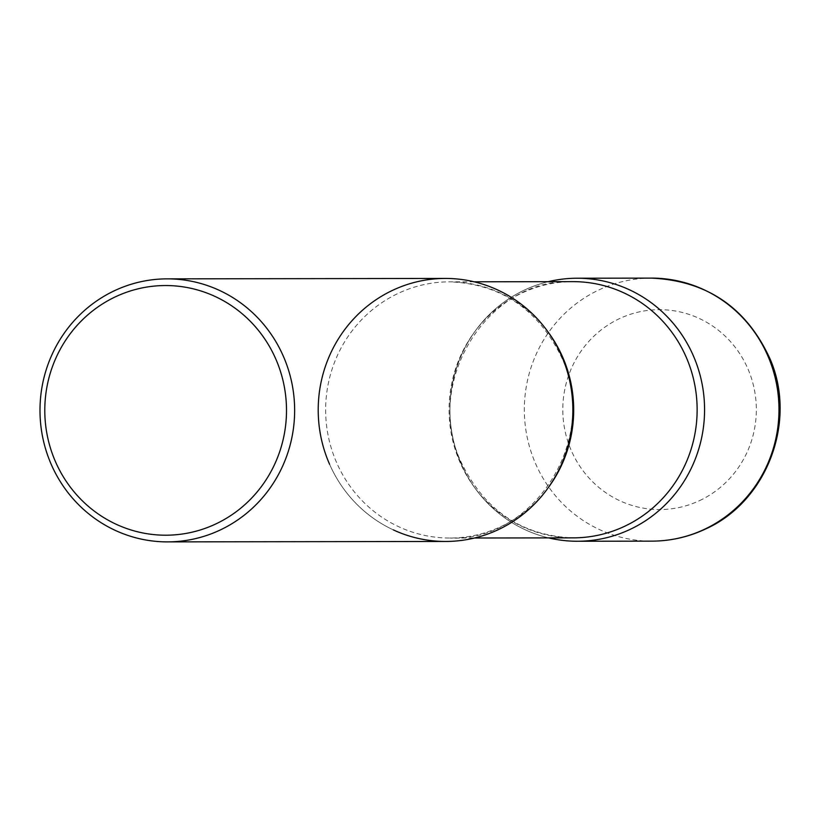 <?xml version="1.0" encoding="UTF-8"?>
<svg xmlns="http://www.w3.org/2000/svg" width="820" height="820" viewBox="0 0 820 820"><rect width="100%" height="100%" fill="white"/><g stroke="black" fill="none" stroke-linecap="round" stroke-linejoin="round"><path stroke-width="0.61" stroke-dasharray="4.1 3.07" d="M548.252 281.68A131.518 127.325 -90.1 0 0 524.667 289.962A131.518 127.325 -90.1 0 0 450.549 422.802A131.518 127.325 -90.1 0 0 548.641 537.889A131.518 127.325 89.9 0 1 461.281 464.038A131.518 127.325 89.9 0 1 548.252 281.68M445.321 278.431A131.518 127.325 -90.1 0 0 392.944 290.167A131.518 127.325 -90.1 0 0 321.102 437.818A131.518 127.325 -90.1 0 0 445.731 541.456M393.313 529.884A131.518 127.325 89.9 0 1 329.568 464.243M651.459 278.113A131.518 127.325 -90.1 0 0 599.082 289.849A131.518 127.325 -90.1 0 0 527.229 437.501A131.518 127.325 -90.1 0 0 651.869 541.139M699.532 500.641A99.948 96.76 -90.1 0 0 747.697 368.354A99.948 96.76 -90.1 0 0 619.612 318.58A99.948 96.76 -90.1 0 0 571.438 450.877A99.948 96.76 -90.1 0 0 699.532 500.641M547.944 488.095A128.105 124.025 89.9 0 1 449.862 538.043A128.105 124.025 89.9 0 1 336.712 462.828A128.105 124.025 89.9 0 1 449.473 281.834A128.105 124.025 89.9 0 1 547.698 331.475M573.303 537.858A128.105 124.025 89.9 0 1 460.153 462.644A128.105 124.025 89.9 0 1 572.913 281.639C488.156 277.529 422.187 382.448 461.568 463.095C485.132 510.962 522.381 535.88 573.303 537.858M474.124 281.793L449.473 281.834C500.395 283.812 537.633 308.73 561.208 356.587C600.578 437.234 534.609 542.153 449.862 538.043L474.524 538.002"/><path stroke-width="1.23" d="M629.822 529.525A131.518 127.325 -90.1 0 0 701.674 381.874A131.518 127.325 -90.1 0 0 577.044 278.226A131.518 127.325 -90.1 0 0 548.252 281.68A131.518 127.325 89.9 0 1 693.207 355.439A131.518 127.325 89.9 0 1 675.782 493.035A131.518 127.325 89.9 0 1 548.641 537.889A131.518 127.325 -90.1 0 0 577.444 541.251A131.518 127.325 -90.1 0 0 629.822 529.525M167.516 541.887L445.731 541.456A131.518 127.325 -90.1 0 0 498.109 529.73A131.518 127.325 -90.1 0 0 569.961 382.069A131.518 127.325 -90.1 0 0 445.321 278.431L167.116 278.861A131.518 127.325 -90.1 0 0 114.738 290.587A131.518 127.325 -90.1 0 0 42.886 438.249A131.518 127.325 -90.1 0 0 167.516 541.887A131.518 127.325 -90.1 0 0 219.893 530.15A131.518 127.325 -90.1 0 0 291.746 382.499A131.518 127.325 -90.1 0 0 167.116 278.861M215.547 524.072A124.835 120.858 -90.1 0 0 275.715 358.832A124.835 120.858 -90.1 0 0 115.733 296.676A124.835 120.858 -90.1 0 0 55.575 461.916A124.835 120.858 -90.1 0 0 215.547 524.072M329.568 464.243A131.518 127.325 89.9 0 1 392.944 290.167A131.518 127.325 89.9 0 1 561.485 355.644A131.518 127.325 89.9 0 1 535.706 502.803A131.518 127.325 89.9 0 1 393.313 529.884M651.459 278.113C707.219 280.727 746.835 307.848 770.298 359.478C797.214 422.044 766.669 502.127 705.005 529.249C688.134 537.1 670.422 541.067 651.869 541.139A131.518 127.325 -90.1 0 0 704.247 529.412A131.518 127.325 -90.1 0 0 776.089 381.751A131.518 127.325 -90.1 0 0 651.459 278.113L577.044 278.226M547.698 331.475A128.105 124.025 89.9 0 1 562.622 357.048A128.105 124.025 89.9 0 1 547.944 488.095M474.124 281.793L572.913 281.639A128.105 124.025 89.9 0 1 686.063 356.854A128.105 124.025 89.9 0 1 573.303 537.858L474.524 538.002M651.869 541.139L577.444 541.251"/></g></svg>
